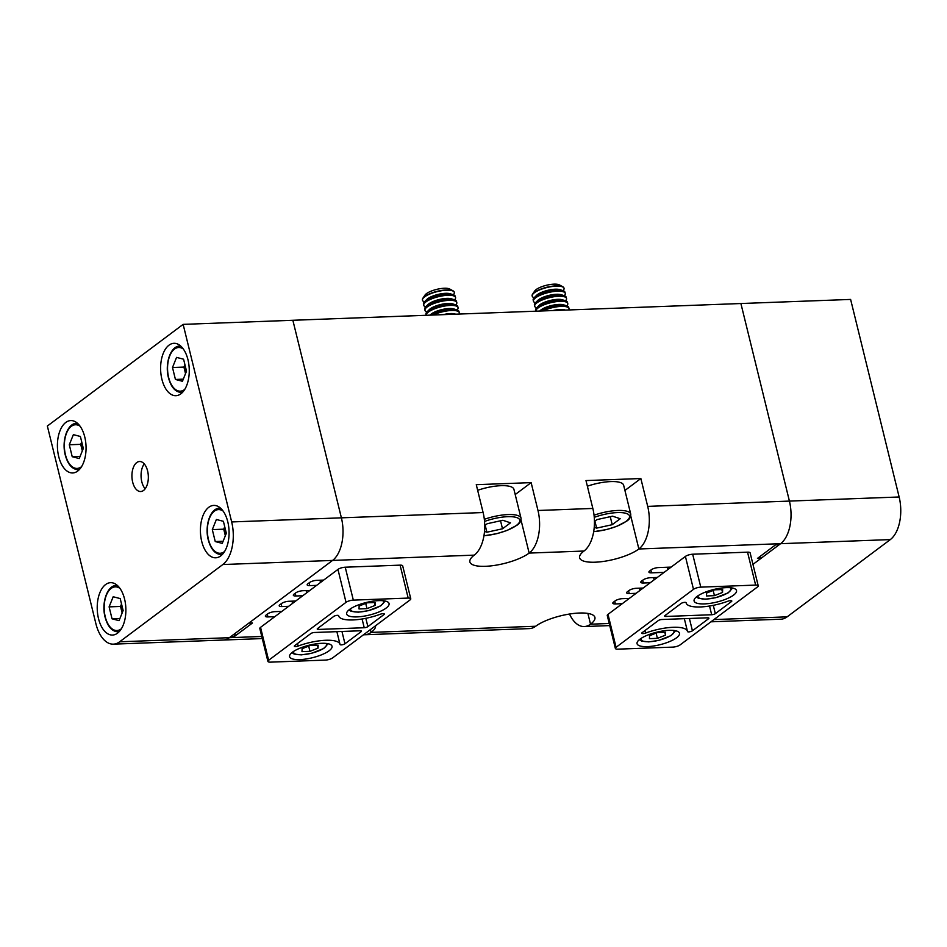 <?xml version="1.0" encoding="UTF-8"?>
<svg xmlns="http://www.w3.org/2000/svg" width="947" height="947" viewBox="0 0 947 947"><rect width="100%" height="100%" fill="white"/><g stroke="black" fill="none" stroke-linecap="round" stroke-linejoin="round"><path stroke-width="1.42" d="M454.264 292.268A16.383 4.853 166.2 0 0 454.24 292.126A16.383 4.853 166.2 0 0 453.092 290.859A16.383 4.853 166.2 0 0 439.503 290.8A16.383 4.853 166.2 0 0 424.611 296.541A16.383 4.853 166.2 0 0 422.836 298.293A16.383 4.853 166.2 0 0 422.409 299.939A16.383 4.853 166.2 0 0 422.457 300.081M453.341 294.742A16.383 4.853 166.2 0 0 454.311 292.41A16.383 4.853 166.2 0 0 446.546 290.22A16.383 4.853 166.2 0 0 424.682 296.837A16.383 4.853 166.2 0 0 422.48 300.235A16.383 4.853 166.2 0 0 424.422 301.844M453.092 290.859L449.671 289.001A13.353 3.954 166.2 0 0 438.603 288.953A13.353 3.954 166.2 0 0 426.458 293.641A13.353 3.954 166.2 0 0 425.014 295.062L422.836 298.293M454.584 299.808A16.383 4.853 166.2 0 0 455.554 297.476L455.27 296.352A16.383 4.853 166.2 0 0 453.116 294.671L450.085 293.736A13.353 3.954 166.2 0 0 445.516 293.321A13.353 3.954 166.2 0 0 426.837 299.441L424.587 301.679A16.383 4.853 166.2 0 0 423.451 304.165L423.735 305.301A16.383 4.853 166.2 0 0 425.665 306.911M453.116 294.671A16.383 4.853 166.2 0 0 447.505 294.162A16.383 4.853 166.2 0 0 425.653 300.767A16.383 4.853 166.2 0 0 424.587 301.679M455.554 297.476A16.383 4.853 166.2 0 0 447.789 295.286A16.383 4.853 166.2 0 0 425.925 301.904A16.383 4.853 166.2 0 0 423.735 305.301M455.827 304.875A16.383 4.853 166.2 0 0 456.797 302.543L456.513 301.418A16.383 4.853 166.2 0 0 454.359 299.737L451.34 298.802A13.353 3.954 166.2 0 0 446.771 298.388A13.353 3.954 166.2 0 0 428.08 304.508L425.83 306.745A16.383 4.853 166.2 0 0 424.694 309.231L424.978 310.367A16.383 4.853 166.2 0 0 426.908 311.977M454.359 299.737A16.383 4.853 166.2 0 0 448.76 299.216A16.383 4.853 166.2 0 0 426.896 305.834A16.383 4.853 166.2 0 0 425.83 306.745M456.797 302.543A16.383 4.853 166.2 0 0 449.032 300.353A16.383 4.853 166.2 0 0 427.168 306.97A16.383 4.853 166.2 0 0 424.978 310.367M458.04 307.609L457.756 306.485A16.383 4.853 166.2 0 0 455.602 304.792L452.583 303.869A13.353 3.954 166.2 0 0 448.014 303.454A13.353 3.954 166.2 0 0 429.322 309.574L427.073 311.812A16.383 4.853 166.2 0 0 425.937 314.297L426.186 315.292A16.383 4.853 166.2 0 1 428.411 312.037A16.383 4.853 166.2 0 1 450.275 305.419A16.383 4.853 166.2 0 1 458.04 307.609A16.383 4.853 166.2 0 1 457.07 309.941M455.602 304.792A16.383 4.853 166.2 0 0 450.003 304.283A16.383 4.853 166.2 0 0 428.139 310.9A16.383 4.853 166.2 0 0 427.073 311.812M459.023 314.061A16.383 4.853 166.2 0 0 459.283 312.676L459.011 311.551A16.383 4.853 166.2 0 0 456.845 309.858L453.826 308.935A13.353 3.954 166.2 0 0 449.257 308.509A13.353 3.954 166.2 0 0 430.565 314.641L430.056 315.15M456.845 309.858A16.383 4.853 166.2 0 0 451.245 309.349A16.383 4.853 166.2 0 0 430.625 315.126M459.283 312.676A16.383 4.853 166.2 0 0 451.518 310.486A16.383 4.853 166.2 0 0 433.17 315.031M455.696 314.191L455.069 313.99A13.353 3.954 166.2 0 0 450.5 313.575A13.353 3.954 166.2 0 0 443.137 314.653M484.331 519.323A27.309 8.085 -13.8 0 1 521.016 518.21L513.925 489.339A27.309 8.085 166.2 0 0 477.655 490.297M484.734 525.573L487.232 523.703L502.845 520.282L510.48 522.827L502.502 528.793L486.9 532.214L484.521 531.421M500.537 520.779L502.502 528.793M485.184 525.23L486.9 532.214M563.986 288.172A16.383 4.853 166.2 0 0 563.962 288.018A16.383 4.853 166.2 0 0 562.814 286.752A16.383 4.853 166.2 0 0 549.224 286.704A16.383 4.853 166.2 0 0 534.333 292.445A16.383 4.853 166.2 0 0 532.557 294.186A16.383 4.853 166.2 0 0 532.131 295.843A16.383 4.853 166.2 0 0 532.178 295.985M563.063 290.634A16.383 4.853 166.2 0 0 564.033 288.314A16.383 4.853 166.2 0 0 556.268 286.124A16.383 4.853 166.2 0 0 534.404 292.73A16.383 4.853 166.2 0 0 532.202 296.127A16.383 4.853 166.2 0 0 534.144 297.737M562.814 286.752L559.393 284.905A13.353 3.954 166.2 0 0 548.325 284.858A13.353 3.954 166.2 0 0 536.18 289.545A13.353 3.954 166.2 0 0 534.735 290.966L532.557 294.186M564.305 295.701A16.383 4.853 166.2 0 0 565.276 293.381L564.992 292.244A16.383 4.853 166.2 0 0 562.838 290.563L559.819 289.628A13.353 3.954 166.2 0 0 555.238 289.214A13.353 3.954 166.2 0 0 536.558 295.346L534.309 297.571A16.383 4.853 166.2 0 0 533.173 300.069L533.457 301.193A16.383 4.853 166.2 0 0 535.386 302.803M562.838 290.563A16.383 4.853 166.2 0 0 557.227 290.054A16.383 4.853 166.2 0 0 535.375 296.671A16.383 4.853 166.2 0 0 534.309 297.571M565.276 293.381A16.383 4.853 166.2 0 0 557.511 291.191A16.383 4.853 166.2 0 0 535.647 297.796A16.383 4.853 166.2 0 0 533.457 301.193M565.548 300.767A16.383 4.853 166.2 0 0 566.519 298.447L566.235 297.311A16.383 4.853 166.2 0 0 564.081 295.63L561.062 294.695A13.353 3.954 166.2 0 0 556.493 294.28A13.353 3.954 166.2 0 0 537.801 300.412L535.552 302.638A16.383 4.853 166.2 0 0 534.416 305.135L534.7 306.26A16.383 4.853 166.2 0 0 536.629 307.87M564.081 295.63A16.383 4.853 166.2 0 0 558.481 295.121A16.383 4.853 166.2 0 0 536.618 301.738A16.383 4.853 166.2 0 0 535.552 302.638M566.519 298.447A16.383 4.853 166.2 0 0 558.754 296.257A16.383 4.853 166.2 0 0 536.89 302.862A16.383 4.853 166.2 0 0 534.7 306.26M566.791 305.834A16.383 4.853 166.2 0 0 567.762 303.514L567.49 302.377A16.383 4.853 166.2 0 0 565.323 300.696L562.305 299.761A13.353 3.954 166.2 0 0 557.736 299.347A13.353 3.954 166.2 0 0 539.044 305.479L536.795 307.704A16.383 4.853 166.2 0 0 535.659 310.19L535.907 311.184M565.323 300.696A16.383 4.853 166.2 0 0 559.724 300.187A16.383 4.853 166.2 0 0 537.86 306.804A16.383 4.853 166.2 0 0 536.795 307.704M567.762 303.514A16.383 4.853 166.2 0 0 559.997 301.324A16.383 4.853 166.2 0 0 538.133 307.929A16.383 4.853 166.2 0 0 535.919 311.184M568.745 309.965A16.383 4.853 166.2 0 0 569.005 308.58L568.733 307.444A16.383 4.853 166.2 0 0 566.566 305.763L563.548 304.827A13.353 3.954 166.2 0 0 558.979 304.413A13.353 3.954 166.2 0 0 540.287 310.545L539.778 311.042M566.566 305.763A16.383 4.853 166.2 0 0 560.967 305.254A16.383 4.853 166.2 0 0 540.346 311.018M569.005 308.58A16.383 4.853 166.2 0 0 561.24 306.39A16.383 4.853 166.2 0 0 542.891 310.924M565.418 310.083L564.791 309.894A13.353 3.954 166.2 0 0 560.222 309.48A13.353 3.954 166.2 0 0 552.859 310.557M594.053 515.215A27.309 8.085 -13.8 0 1 630.738 514.114L623.647 485.243A27.309 8.085 166.2 0 0 587.377 486.202M594.456 521.466L596.953 519.595L612.567 516.174L620.202 518.731L612.224 524.697L596.622 528.118L594.243 527.325M610.259 516.683L612.224 524.697M594.905 521.134L596.622 528.118M84.768 437.005A26.208 14.312 -92.1 0 0 70.753 420.575A26.208 14.312 -92.1 0 0 58.702 456.525A26.208 14.312 -92.1 0 0 72.706 472.955A26.208 14.312 -92.1 0 0 84.768 437.005M187.968 359.742A26.208 14.312 -92.1 0 0 173.952 343.311A26.208 14.312 -92.1 0 0 161.901 379.262A26.208 14.312 -92.1 0 0 175.917 395.692A26.208 14.312 -92.1 0 0 187.968 359.742M227.789 521.844A26.208 14.312 -92.1 0 0 213.773 505.414A26.208 14.312 -92.1 0 0 201.711 541.364A26.208 14.312 -92.1 0 0 215.727 557.795A26.208 14.312 -92.1 0 0 227.789 521.844M124.59 599.108A26.208 14.312 -92.1 0 0 110.574 582.677A26.208 14.312 -92.1 0 0 98.512 618.628A26.208 14.312 -92.1 0 0 112.527 635.058A26.208 14.312 -92.1 0 0 124.59 599.108M147.602 470.931A15.022 8.203 -92.1 0 0 139.564 461.509A15.022 8.203 -92.1 0 0 132.663 482.106A15.022 8.203 -92.1 0 0 140.689 491.529A15.022 8.203 -92.1 0 0 147.602 470.931M144.24 463.888A15.022 8.203 -92.1 0 0 141.801 481.774A15.022 8.203 -92.1 0 0 145.163 488.806M710.937 621.812L780.873 619.196A32.766 17.898 -92.1 0 0 787.111 616.852L890.31 539.589A32.766 17.898 -92.1 0 0 899.141 496.986L850.619 299.43L740.897 303.525L789.419 501.093A32.766 17.898 87.9 0 1 780.588 543.685L779.239 544.703L775.581 544.833L757.47 558.399L761.128 558.257L752.96 564.376L780.588 543.685A32.766 17.898 -92.1 0 0 789.419 501.093L740.897 303.525L292.86 320.275L341.394 517.831A32.766 17.898 87.9 0 1 332.563 560.435L229.363 637.698A32.766 17.898 87.9 0 1 223.113 640.042L113.391 644.149A32.766 17.898 87.9 0 1 95.872 623.6L47.35 426.032L183.138 324.371L231.672 521.939A32.766 17.898 87.9 0 1 222.841 564.53L119.642 641.794A32.766 17.898 87.9 0 1 113.391 644.149M515.204 494.547L531.137 482.627L476.27 484.675L483.112 512.54L341.394 517.831L292.86 320.275L183.138 324.371M224.889 527.384A11.151 6.084 -92.1 0 0 225.208 535.162L225.339 535.718A11.151 6.084 -92.1 0 1 225.208 535.162L223.741 529.184L212.306 529.61L215.241 541.554L222.249 543.377L226.333 533.256L223.397 521.312L216.39 519.489L212.306 529.61M223.101 541.258L215.241 541.554M223.741 529.184L224.735 526.721M81.88 442.545A11.151 6.084 -92.1 0 0 82.188 450.322L82.33 450.879A11.151 6.084 -92.1 0 1 82.188 450.322L80.72 444.344L69.297 444.77L72.221 456.714L79.24 458.537L83.312 448.416L80.388 436.472L73.369 434.649L69.297 444.77M80.093 456.418L72.221 456.714M80.72 444.344L81.714 441.882M302.105 648.719L310.19 645.499L318.156 645.203L318.05 648.127L309.953 651.335L301.986 651.643L302.105 648.719M317.34 645.227L318.05 648.127M308.675 646.103L309.953 651.335M121.69 604.648A11.151 6.084 -92.1 0 0 122.009 612.425L122.139 612.981M119.05 620.64L112.042 618.817L109.106 606.873L113.19 596.752L120.198 598.575L123.134 610.519L119.05 620.64M119.902 618.521L112.042 618.817M109.106 606.873L120.541 606.447L122.009 612.425A11.151 6.084 -92.1 0 0 122.151 612.969M120.541 606.447L121.524 603.985M704.438 603.902A21.84 6.463 166.2 0 0 726.491 598.93A21.84 6.463 166.2 0 0 736.517 590.561A21.84 6.463 166.2 0 0 726.171 587.637A21.84 6.463 166.2 0 0 704.118 592.621A21.84 6.463 166.2 0 0 694.092 600.99A21.84 6.463 166.2 0 0 704.438 603.902M647.417 646.612A21.84 6.463 166.2 0 0 669.458 641.628A21.84 6.463 166.2 0 0 679.484 633.259A21.84 6.463 166.2 0 0 669.138 630.335A21.84 6.463 166.2 0 0 647.085 635.319A21.84 6.463 166.2 0 0 637.059 643.688A21.84 6.463 166.2 0 0 647.417 646.612M713.292 605.334L715.328 613.644L731.439 601.582A2.734 0.805 166.2 0 0 731.806 601.014A2.734 0.805 166.2 0 0 730.516 600.647A2.734 0.805 166.2 0 0 728.006 601.167A30.032 8.89 -13.8 0 1 686.137 602.943A30.032 8.89 -13.8 0 1 686.09 602.742A2.734 0.805 166.2 0 0 686.09 602.718A2.734 0.805 166.2 0 0 684.799 602.351A2.734 0.805 166.2 0 0 681.153 603.452L665.043 615.526A2.734 0.805 -13.8 0 0 664.676 616.083A2.734 0.805 -13.8 0 0 665.966 616.45L711.682 614.745L709.54 606.021M708.545 618.722A2.734 0.805 -13.8 0 0 708.901 618.154A2.734 0.805 -13.8 0 0 707.61 617.799L661.894 619.504A2.734 0.805 -13.8 0 0 658.248 620.605L642.137 632.667A2.734 0.805 166.2 0 0 641.77 633.235A2.734 0.805 166.2 0 0 645.582 633.069A30.032 8.89 -13.8 0 1 673.21 627.293A30.032 8.89 -13.8 0 1 687.439 631.306A30.032 8.89 -13.8 0 1 687.486 631.507A2.734 0.805 166.2 0 0 687.486 631.531A2.734 0.805 166.2 0 0 689.534 631.815A2.734 0.805 166.2 0 0 692.423 630.785L708.545 618.722L708.32 617.823M755.635 585.092L700.78 587.14A5.457 1.622 166.2 0 0 693.488 589.342L616.083 647.298A5.457 1.622 166.2 0 0 615.361 648.423A5.457 1.622 166.2 0 0 617.941 649.157L672.808 647.109A5.457 1.622 166.2 0 0 680.088 644.907L757.493 586.951A5.457 1.622 166.2 0 0 758.227 585.826A5.457 1.622 166.2 0 0 755.635 585.092L747.55 552.16L692.683 554.22L700.78 587.14M693.488 589.342L685.403 556.422L607.998 614.366L616.083 647.298M747.55 552.16A5.457 1.622 -13.8 0 1 750.142 552.894L758.227 585.826M615.361 648.423L607.264 615.503A5.457 1.622 -13.8 0 1 607.998 614.366M685.403 556.422A5.457 1.622 -13.8 0 1 692.683 554.22M715.328 613.644A2.734 0.805 -13.8 0 1 711.682 614.745M356.983 616.899A21.84 6.463 166.2 0 0 379.037 611.916A21.84 6.463 166.2 0 0 389.063 603.547A21.84 6.463 166.2 0 0 378.717 600.623A21.84 6.463 166.2 0 0 356.664 605.607A21.84 6.463 166.2 0 0 346.638 613.976A21.84 6.463 166.2 0 0 356.983 616.899M299.962 659.597A21.84 6.463 166.2 0 0 322.004 654.614A21.84 6.463 166.2 0 0 332.03 646.245A21.84 6.463 166.2 0 0 321.684 643.321A21.84 6.463 166.2 0 0 299.631 648.304A21.84 6.463 166.2 0 0 289.604 656.673A21.84 6.463 166.2 0 0 299.962 659.597M365.838 618.32L367.874 626.63L383.985 614.567A2.734 0.805 166.2 0 0 384.352 613.999A2.734 0.805 166.2 0 0 383.062 613.632A2.734 0.805 166.2 0 0 380.552 614.153A30.032 8.89 -13.8 0 1 338.683 615.929A30.032 8.89 -13.8 0 1 338.647 615.728A2.734 0.805 166.2 0 0 338.635 615.704A2.734 0.805 166.2 0 0 337.345 615.337A2.734 0.805 166.2 0 0 333.699 616.45L317.588 628.512A2.734 0.805 -13.8 0 0 317.221 629.068A2.734 0.805 -13.8 0 0 318.512 629.435L364.228 627.731L362.085 619.007M361.091 631.708A2.734 0.805 -13.8 0 0 361.446 631.14A2.734 0.805 -13.8 0 0 360.156 630.785L314.44 632.489A2.734 0.805 -13.8 0 0 310.794 633.59L294.683 645.653A2.734 0.805 166.2 0 0 294.316 646.221A2.734 0.805 166.2 0 0 298.127 646.055A30.032 8.89 -13.8 0 1 325.756 640.279A30.032 8.89 -13.8 0 1 339.985 644.291A30.032 8.89 -13.8 0 1 340.032 644.493A2.734 0.805 166.2 0 0 340.032 644.516A2.734 0.805 166.2 0 0 342.08 644.8A2.734 0.805 166.2 0 0 344.968 643.771L361.091 631.708L360.866 630.809M408.181 598.078L353.326 600.126A5.457 1.622 166.2 0 0 346.034 602.328L268.628 660.284A5.457 1.622 166.2 0 0 267.906 661.408A5.457 1.622 166.2 0 0 270.487 662.142L325.354 660.095A5.457 1.622 166.2 0 0 332.634 657.893L410.039 599.936A5.457 1.622 166.2 0 0 410.773 598.812A5.457 1.622 166.2 0 0 408.181 598.078L400.096 565.146L345.229 567.206L353.326 600.126M346.034 602.328L337.949 569.407L260.543 627.352L268.628 660.284M400.096 565.146A5.457 1.622 -13.8 0 1 402.688 565.88L410.773 598.812M267.906 661.408L259.809 628.488A5.457 1.622 -13.8 0 1 260.543 627.352M337.949 569.407A5.457 1.622 -13.8 0 1 345.229 567.206M367.874 626.63A2.734 0.805 -13.8 0 1 364.228 627.731M667.434 567.229L667.978 569.467M671.139 567.099L658.567 567.561A5.457 1.622 166.2 0 0 651.287 569.763L649.654 570.982A5.457 1.622 166.2 0 0 648.92 572.118A5.457 1.622 166.2 0 0 651.512 572.852L664.084 572.379M624.925 490.451L640.859 478.531L647.701 506.385A32.766 17.898 87.9 0 1 638.87 548.988A32.766 9.707 166.2 0 1 604.115 561.334A32.766 9.707 166.2 0 1 579.611 557.819A32.766 9.707 166.2 0 1 584.003 551.036A32.766 17.898 -92.1 0 0 592.834 508.444L537.979 510.492A32.766 17.898 87.9 0 1 529.148 553.084A32.766 9.707 166.2 0 1 494.393 565.442A32.766 9.707 166.2 0 1 469.89 561.926A32.766 9.707 166.2 0 1 474.281 555.131A32.766 17.898 -92.1 0 0 483.112 512.54M609.229 623.493L590.526 624.191A32.766 17.898 87.9 0 1 584.287 626.547A32.766 17.898 87.9 0 1 569.514 614.035M364.844 634.75L529.42 628.595A32.766 17.898 -92.1 0 0 535.671 626.251L371.082 632.395A32.766 17.898 87.9 0 1 364.844 634.75A32.766 17.898 87.9 0 1 363.589 634.715M281.863 611.395L275.009 611.644A5.457 1.622 166.2 0 0 267.717 613.857L266.095 615.077A5.457 1.622 166.2 0 0 265.361 616.201A5.457 1.622 166.2 0 0 267.942 616.935L274.808 616.675M295.713 601.025L288.859 601.274A5.457 1.622 166.2 0 0 281.567 603.488L279.945 604.707A5.457 1.622 166.2 0 0 279.211 605.831A5.457 1.622 166.2 0 0 281.792 606.565L288.657 606.305M309.835 590.455L302.981 590.703A5.457 1.622 166.2 0 0 295.689 592.905L294.067 594.124A5.457 1.622 166.2 0 0 293.333 595.261A5.457 1.622 166.2 0 0 295.914 595.994L302.78 595.734M323.685 580.085L316.831 580.333A5.457 1.622 166.2 0 0 309.539 582.535L307.917 583.754A5.457 1.622 166.2 0 0 307.183 584.891A5.457 1.622 166.2 0 0 309.764 585.625L316.629 585.364M629.317 598.409L622.463 598.658A5.457 1.622 166.2 0 0 615.171 600.872L613.549 602.091A5.457 1.622 166.2 0 0 612.816 603.215A5.457 1.622 166.2 0 0 615.396 603.949L622.262 603.689M643.167 588.04L636.313 588.288A5.457 1.622 166.2 0 0 629.021 590.502L627.399 591.721A5.457 1.622 166.2 0 0 626.665 592.846A5.457 1.622 166.2 0 0 629.246 593.58L636.112 593.319M657.289 577.469L650.435 577.717A5.457 1.622 166.2 0 0 643.143 579.919L641.521 581.138A5.457 1.622 166.2 0 0 640.788 582.275A5.457 1.622 166.2 0 0 643.368 583.009L650.234 582.748M231.672 521.939L341.394 517.831A32.766 17.898 87.9 0 1 332.563 560.435L248.824 623.126L252.482 622.984L234.371 636.538L230.713 636.68L229.363 637.698A32.766 17.898 87.9 0 1 223.113 640.042L262.295 638.574M370.395 629.613L371.082 632.395A32.766 9.707 166.2 0 0 375.509 625.789M587.886 613.419L590.526 624.191A32.766 9.707 166.2 0 0 594.917 617.408A32.766 9.707 166.2 0 0 570.425 613.893A32.766 9.707 166.2 0 0 535.671 626.251M640.859 478.531L585.992 480.579L592.834 508.444M531.137 482.627L537.979 510.492M761.128 558.257L759.021 557.238M235.401 633.164L234.371 636.538M639.462 588.17L640.006 590.407M653.584 577.599L654.128 579.836M292.007 601.156L292.552 603.393M306.13 590.585L306.674 592.822M319.979 580.215L320.524 582.452M185.079 365.282A11.151 6.084 -92.1 0 0 185.387 373.059L185.529 373.615A11.151 6.084 -92.1 0 1 185.387 373.059L183.919 367.081L172.496 367.507L175.432 379.451L182.44 381.274L186.512 371.153L183.588 359.209L176.568 357.386L172.496 367.507M183.292 379.155L175.432 379.451M183.919 367.081L184.914 364.619M359.138 606.021L367.223 602.801L375.19 602.505L375.071 605.429L366.986 608.637L359.02 608.945L359.138 606.021M374.373 602.529L375.071 605.429M365.708 603.405L366.986 608.637M706.592 593.035L714.677 589.815L722.644 589.519L722.525 592.443L714.44 595.651L706.474 595.959L706.592 593.035M721.815 589.543L722.525 592.443M713.162 590.419L714.44 595.651M649.559 635.733L657.644 632.513L665.611 632.217L665.504 635.141L657.407 638.349L649.441 638.657L649.559 635.733M664.794 632.241L665.504 635.141M656.129 633.117L657.407 638.349M483.976 535.706A25.664 7.6 166.2 0 0 516.364 525.443A25.664 7.6 166.2 0 0 513.487 516.884A25.664 7.6 166.2 0 0 484.544 521.442M593.698 531.598A25.664 7.6 166.2 0 0 626.085 521.347A25.664 7.6 166.2 0 0 623.209 512.789A25.664 7.6 166.2 0 0 594.266 517.334M474.281 555.131L222.841 564.53M261.774 636.479L119.642 641.794M222.344 554.469A23.213 12.678 87.9 0 1 221.326 554.587C215.229 554.279 210.885 549.367 208.269 539.849C204.457 525.597 210.471 507.959 219.597 508.196A23.213 12.678 87.9 0 1 220.615 508.231M223.125 511.084A21.84 11.932 -92.1 0 0 210.435 516.068A21.84 11.932 -92.1 0 0 208.458 539.565A21.84 11.932 -92.1 0 0 224.628 551.438M79.323 469.629A23.213 12.678 87.9 0 1 78.317 469.748C72.221 469.428 67.864 464.527 65.26 455.01C61.437 440.757 67.45 423.12 76.577 423.356A23.213 12.678 87.9 0 1 77.595 423.392M80.104 426.245A21.84 11.932 -92.1 0 0 67.415 431.228A21.84 11.932 -92.1 0 0 65.438 454.726A21.84 11.932 -92.1 0 0 81.608 466.599M293.771 651.287A16.928 5.007 166.2 0 0 301.655 654.72A16.928 5.007 166.2 0 0 320.24 650.21A16.928 5.007 166.2 0 0 325.851 643.404M119.133 631.732A23.213 12.678 87.9 0 1 118.126 631.85C112.03 631.542 107.674 626.63 105.07 617.113C101.258 602.86 107.271 585.222 116.398 585.459A23.213 12.678 87.9 0 1 117.404 585.495M119.914 588.347A21.84 11.932 -92.1 0 0 107.236 593.331A21.84 11.932 -92.1 0 0 105.259 616.828A21.84 11.932 -92.1 0 0 121.429 628.701M689.404 618.474L692.423 630.785M644.954 630.56L645.582 633.069M731.226 600.682L731.439 601.582M665.634 615.077L665.966 616.45M647.701 506.385L899.141 496.986M713.908 619.587L787.111 616.852M630.749 515.949L638.87 548.988L890.31 539.589M341.95 631.46L344.968 643.771M297.5 643.546L298.127 646.055M383.772 613.668L383.985 614.567M318.18 628.062L318.512 629.435M650.838 570.106L651.512 572.852M584.003 551.036L529.148 553.084L521.028 520.057M614.721 601.203L615.396 603.949M628.571 590.833L629.246 593.58M642.693 580.262L643.368 583.009M267.267 614.189L267.942 616.935M281.117 603.819L281.792 606.565M295.239 593.248L295.914 595.994M309.101 582.879L309.764 585.625M182.522 392.366A23.213 12.678 87.9 0 1 181.516 392.484C175.42 392.165 171.064 387.264 168.459 377.746C164.636 363.494 170.649 345.856 179.776 346.093A23.213 12.678 87.9 0 1 180.794 346.128M183.304 348.981A21.84 11.932 -92.1 0 0 170.614 353.965A21.84 11.932 -92.1 0 0 168.637 377.462A21.84 11.932 -92.1 0 0 184.807 389.335M350.804 608.59A16.928 5.007 166.2 0 0 358.688 612.022A16.928 5.007 166.2 0 0 377.273 607.512A16.928 5.007 166.2 0 0 382.884 600.706M698.259 595.604A16.928 5.007 166.2 0 0 706.142 599.037A16.928 5.007 166.2 0 0 724.727 594.515A16.928 5.007 166.2 0 0 730.338 587.72M641.226 638.302A16.928 5.007 166.2 0 0 649.109 641.735A16.928 5.007 166.2 0 0 667.694 637.224A16.928 5.007 166.2 0 0 673.305 630.418M521.016 518.21C521.217 521.063 519.867 523.407 516.967 525.23L507.071 530.438L496.808 533.67L483.964 535.801M630.738 514.114C630.939 516.967 629.589 519.311 626.689 521.134L616.793 526.331L606.53 529.574L593.686 531.693M222.261 554.551L221.326 554.587M220.533 508.16L219.597 508.196M79.252 469.712L78.317 469.748M77.512 423.321L76.577 423.356M291.925 652.625L294.138 654.057L301.241 654.874L311.362 653.371L323.72 648.529L328.112 643.735M119.062 631.815L118.126 631.85M117.333 585.424L116.398 585.459M684.338 618.663L687.439 631.306M336.883 631.649L339.985 644.291M609.75 625.588L584.287 626.547M182.451 392.449L181.516 392.484M180.711 346.057L179.776 346.093M348.946 609.927L351.171 611.36L358.274 612.176L368.395 610.673L380.753 605.831L385.145 601.037M696.4 596.941L698.626 598.374L705.728 599.191L715.849 597.675L728.207 592.846L732.599 588.051M639.379 639.639L641.593 641.072L648.695 641.888L658.816 640.385L671.174 635.544L675.566 630.749"/></g></svg>
